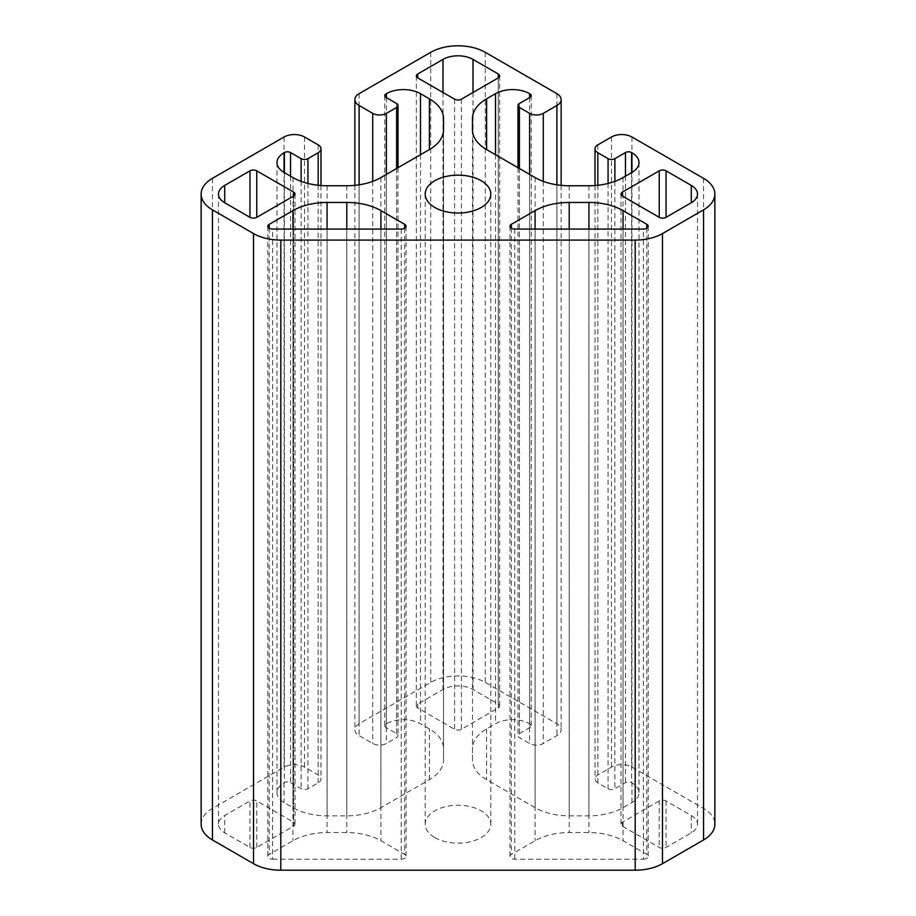 <?xml version="1.0" encoding="UTF-8"?>
<svg xmlns="http://www.w3.org/2000/svg" width="916" height="916" viewBox="0 0 916 916"><rect width="100%" height="100%" fill="white"/><g stroke="black" fill="none" stroke-linecap="round" stroke-linejoin="round"><path stroke-width="0.69" stroke-dasharray="4.58 3.44" d="M272.636 859.174L401.231 859.174A4.82 2.782 0 0 0 406.051 856.391A4.82 2.782 0 0 0 404.632 854.422L380.907 840.716A48.227 27.846 0 0 0 346.798 832.564L327.058 832.564A48.227 27.846 0 0 0 292.96 840.716L269.224 854.422A4.82 2.782 0 0 0 267.815 856.391A4.82 2.782 0 0 0 272.636 859.174L272.636 229.069M643.364 859.174A4.82 2.782 0 0 0 648.196 856.38A4.82 2.782 0 0 0 646.776 854.41L623.052 840.716A48.227 27.846 0 0 0 588.942 832.564L569.202 832.564A48.227 27.846 0 0 0 535.104 840.716L511.368 854.41A4.82 2.782 0 0 0 509.96 856.38A4.82 2.782 0 0 0 514.781 859.174L643.364 859.174L643.364 229.069M293.612 826.152A4.82 2.782 0 0 0 295.021 824.182A4.82 2.782 0 0 0 293.612 822.225L256.778 800.95A4.82 2.782 0 0 0 249.954 800.95L224.718 815.526A21.217 12.252 0 0 0 218.5 824.182A21.217 12.252 0 0 0 224.718 832.85L249.954 847.426A4.82 2.782 0 0 0 256.778 847.426L293.612 826.152L293.612 196.047L293.612 822.225M659.222 800.95L622.388 822.225A4.82 2.782 0 0 0 620.979 824.182A4.82 2.782 0 0 0 622.388 826.152L659.222 847.426A4.82 2.782 0 0 0 666.047 847.426L691.282 832.85A21.217 12.252 0 0 0 697.5 824.182A21.217 12.252 0 0 0 691.282 815.526L666.047 800.95A4.82 2.782 0 0 0 659.222 800.95L659.222 847.426M498.247 708.011A4.82 2.782 0 0 0 499.655 706.041A4.82 2.782 0 0 0 498.247 704.072L473.011 689.508A21.217 12.252 0 0 0 442.989 689.508L417.753 704.072A4.82 2.782 0 0 0 416.345 706.041A4.82 2.782 0 0 0 417.753 708.011L454.588 729.285A4.82 2.782 0 0 0 461.412 729.285L498.247 708.011L498.247 77.906L498.247 704.072M434.814 837.59A32.793 18.938 0 0 0 470.549 841.701A32.793 18.938 0 0 0 490.793 824.205A32.793 18.938 0 0 0 458 805.267A32.793 18.938 0 0 0 425.207 824.205A32.793 18.938 0 0 0 434.814 837.59M201.142 824.205A38.587 22.282 180 0 1 212.443 808.45L284.063 767.104A14.473 8.358 180 0 1 304.524 767.104L318.173 774.982A9.641 5.565 180 0 1 320.989 778.909A9.641 5.565 180 0 1 318.173 782.848L307.936 788.756A4.82 2.782 180 0 1 301.112 788.756L290.544 782.653A4.34 2.508 0 0 0 284.407 782.653L284.063 782.848A24.114 13.923 0 0 0 276.998 792.695A24.114 13.923 0 0 0 284.063 802.542L292.983 807.694A48.227 27.846 0 0 0 327.092 815.847L346.763 815.847A48.227 27.846 0 0 0 380.873 807.694L429.398 779.676A48.227 27.846 0 0 0 443.527 759.982L443.527 748.624A48.227 27.846 0 0 0 429.398 728.93L420.49 723.777A24.114 13.923 0 0 0 386.38 723.777L386.037 723.983A4.34 2.508 0 0 0 384.766 725.747A4.34 2.508 0 0 0 386.037 727.522L396.605 733.624A4.82 2.782 180 0 1 398.025 735.594A4.82 2.782 180 0 1 396.605 737.563L386.38 743.471A9.641 5.565 180 0 1 372.732 743.471L359.095 735.594A14.473 8.358 180 0 1 354.858 729.686A14.473 8.358 180 0 1 359.095 723.777L430.715 682.431A38.587 22.282 180 0 1 485.285 682.431L556.905 723.777A14.473 8.358 180 0 1 561.142 729.686A14.473 8.358 180 0 1 556.905 735.594L543.268 743.471A9.641 5.565 180 0 1 529.62 743.471L519.395 737.563A4.82 2.782 180 0 1 517.975 735.594A4.82 2.782 180 0 1 519.395 733.624L529.963 727.522A4.34 2.508 0 0 0 531.234 725.747A4.34 2.508 0 0 0 529.963 723.983L529.62 723.777A24.114 13.923 0 0 0 495.51 723.777L486.602 728.93A48.227 27.846 0 0 0 472.473 748.624L472.473 759.982A48.227 27.846 0 0 0 486.602 779.676L535.127 807.694A48.227 27.846 0 0 0 569.237 815.847L588.908 815.847A48.227 27.846 0 0 0 623.017 807.694L631.937 802.542A24.114 13.923 0 0 0 639.002 792.695A24.114 13.923 0 0 0 631.937 782.848L631.593 782.653A4.34 2.508 0 0 0 625.456 782.653L614.888 788.756A4.82 2.782 180 0 1 608.064 788.756L597.827 782.848A9.641 5.565 180 0 1 595.011 778.909A9.641 5.565 180 0 1 597.827 774.982L611.476 767.104A14.473 8.358 180 0 1 631.937 767.104L703.557 808.45A38.587 22.282 180 0 1 714.858 824.205M472.473 129.877L472.473 759.982M443.527 118.519L443.527 748.624M443.527 129.877L443.527 759.982L443.527 129.877M401.231 229.069L401.231 859.174M404.632 228.256L404.632 854.422M380.907 229.069L380.907 840.716M346.798 229.069L346.798 832.564M327.058 229.069L327.058 832.564M292.96 229.069L292.96 840.716M269.224 228.256L269.224 854.422M646.776 228.244L646.776 854.41M623.052 229.069L623.052 840.716M588.942 229.069L588.942 832.564M569.202 229.069L569.202 832.564M535.104 229.069L535.104 840.716M511.368 228.244L511.368 854.41M514.781 229.069L514.781 859.174M256.778 847.426L256.778 800.95M249.954 847.426L249.954 800.95M224.718 832.85L224.718 815.526M622.388 826.152L622.388 822.225M666.047 800.95L666.047 847.426M691.282 815.526L691.282 832.85M473.011 92.482L473.011 689.508M442.989 92.482L442.989 689.508M417.753 708.011L417.753 704.072M454.588 99.168L454.588 729.285M461.412 99.168L461.412 729.285M346.763 185.742L346.763 815.847M380.873 177.589L380.873 807.694M327.092 185.742L327.092 815.847M292.983 177.589L292.983 807.694M284.063 782.848L284.063 802.542M284.407 172.632L284.407 782.653M290.544 176.181L290.544 782.653M301.112 181.357L301.112 788.756M307.936 183.452L307.936 788.756M318.173 185.261L318.173 782.848M318.173 144.865L318.173 774.982M304.524 136.999L304.524 767.104M284.063 136.999L284.063 767.104M212.443 178.345L212.443 808.45M703.557 178.345L703.557 808.45M631.937 136.999L631.937 767.104M611.476 136.999L611.476 767.104M597.827 144.865L597.827 774.982M597.827 185.261L597.827 782.848M608.064 183.452L608.064 788.756M614.888 181.357L614.888 788.756M625.456 176.181L625.456 782.653M631.593 172.632L631.593 782.653M631.937 802.542L631.937 782.848M623.017 177.589L623.017 807.694M588.908 185.742L588.908 815.847M569.237 185.742L569.237 815.847M535.127 177.589L535.127 807.694M486.602 728.93L486.602 779.676M495.51 154.712L495.51 723.777M529.62 97.611L529.62 723.777M529.963 727.522L529.963 723.983M519.395 103.519L519.395 733.624M519.395 168.498L519.395 737.563M529.62 174.406L529.62 743.471M543.268 181.357L543.268 743.471M556.905 184.814L556.905 735.594M556.905 93.672L556.905 723.777M485.285 52.327L485.285 682.431M430.715 52.327L430.715 682.431M359.095 93.672L359.095 723.777M359.095 184.814L359.095 735.594M372.732 181.357L372.732 743.471M386.38 174.406L386.38 743.471M396.605 168.498L396.605 737.563M396.605 103.519L396.605 733.624M386.037 723.983L386.037 727.522M386.38 97.611L386.38 723.777M420.49 154.712L420.49 723.777M429.398 779.676L429.398 728.93M406.051 226.286L406.051 856.391M267.815 226.286L267.815 856.391M648.196 226.275L648.196 856.38M509.96 226.275L509.96 856.38M295.021 194.078L295.021 824.182M218.5 194.078L218.5 824.182M620.979 194.078L620.979 824.182M697.5 194.078L697.5 824.182M499.655 75.936L499.655 706.041M416.345 75.936L416.345 706.041M425.207 194.1L425.207 824.205M490.793 194.1L490.793 824.205M276.998 162.59L276.998 792.695M320.989 185.524L320.989 778.909M595.011 185.524L595.011 778.909M639.002 162.59L639.002 792.695M531.234 95.642L531.234 725.747M517.975 167.685L517.975 735.594M561.142 185.353L561.142 729.686M354.858 185.353L354.858 729.686M398.025 167.685L398.025 735.594M384.766 95.642L384.766 725.747"/><path stroke-width="1.37" d="M401.231 229.069L272.636 229.069A4.82 2.782 180 0 1 267.815 226.286A4.82 2.782 180 0 1 269.224 224.317L292.96 210.611A48.227 27.846 180 0 1 327.058 202.459L346.798 202.459A48.227 27.846 180 0 1 380.907 210.611L404.632 224.317A4.82 2.782 180 0 1 406.051 226.286A4.82 2.782 180 0 1 401.231 229.069M646.776 224.306A4.82 2.782 180 0 1 648.196 226.275A4.82 2.782 180 0 1 643.364 229.069L514.781 229.069A4.82 2.782 180 0 1 509.96 226.275A4.82 2.782 180 0 1 511.368 224.306L535.104 210.611A48.227 27.846 180 0 1 569.202 202.459L588.942 202.459A48.227 27.846 180 0 1 623.052 210.611L646.776 224.306L646.776 228.244M293.612 192.108A4.82 2.782 180 0 1 295.021 194.078A4.82 2.782 180 0 1 293.612 196.047L256.778 217.321A4.82 2.782 180 0 1 249.954 217.321L224.718 202.745A21.217 12.252 180 0 1 218.5 194.078A21.217 12.252 180 0 1 224.718 185.421L249.954 170.845A4.82 2.782 180 0 1 256.778 170.845L293.612 192.108L293.612 196.047M622.388 192.108L659.222 170.845A4.82 2.782 180 0 1 666.047 170.845L691.282 185.421A21.217 12.252 180 0 1 697.5 194.078A21.217 12.252 180 0 1 691.282 202.745L666.047 217.321A4.82 2.782 180 0 1 659.222 217.321L622.388 196.047A4.82 2.782 180 0 1 620.979 194.078A4.82 2.782 180 0 1 622.388 192.108L622.388 196.047M498.247 73.967A4.82 2.782 180 0 1 499.655 75.936A4.82 2.782 180 0 1 498.247 77.906L461.412 99.168A4.82 2.782 180 0 1 454.588 99.168L417.753 77.906A4.82 2.782 180 0 1 416.345 75.936A4.82 2.782 180 0 1 417.753 73.967L442.989 59.403A21.217 12.252 180 0 1 473.011 59.403L498.247 73.967L498.247 77.906M434.814 207.485A32.793 18.938 180 0 1 425.207 194.1A32.793 18.938 180 0 1 458 175.162A32.793 18.938 180 0 1 490.793 194.1A32.793 18.938 180 0 1 470.549 211.596A32.793 18.938 180 0 1 434.814 207.485M346.763 185.742A48.227 27.846 0 0 0 380.873 177.589L429.398 149.571A48.227 27.846 0 0 0 443.527 129.877L443.527 118.519A48.227 27.846 0 0 0 429.398 98.825L420.49 93.672A24.114 13.923 0 0 0 386.38 93.672L386.037 93.867A4.34 2.508 0 0 0 384.766 95.642A4.34 2.508 0 0 0 386.037 97.417L396.605 103.519A4.82 2.782 180 0 1 398.025 105.489A4.82 2.782 180 0 1 396.605 107.458L386.38 113.366A9.641 5.565 180 0 1 372.732 113.366L359.095 105.489A14.473 8.358 180 0 1 354.858 99.581A14.473 8.358 180 0 1 359.095 93.672L430.715 52.327A38.587 22.282 180 0 1 485.285 52.327L556.905 93.672A14.473 8.358 180 0 1 561.142 99.581A14.473 8.358 180 0 1 556.905 105.489L543.268 113.366A9.641 5.565 180 0 1 529.62 113.366L519.395 107.458A4.82 2.782 180 0 1 517.975 105.489A4.82 2.782 180 0 1 519.395 103.519L529.963 97.417A4.34 2.508 0 0 0 531.234 95.642A4.34 2.508 0 0 0 529.963 93.867L529.62 93.672A24.114 13.923 0 0 0 495.51 93.672L486.602 98.825A48.227 27.846 0 0 0 472.473 118.519L472.473 129.877A48.227 27.846 0 0 0 486.602 149.571L535.127 177.589A48.227 27.846 0 0 0 569.237 185.742L588.908 185.742A48.227 27.846 0 0 0 623.017 177.589L631.937 172.437A24.114 13.923 0 0 0 639.002 162.59A24.114 13.923 0 0 0 631.937 152.743L631.593 152.548A4.34 2.508 0 0 0 625.456 152.548L614.888 158.651A4.82 2.782 180 0 1 608.064 158.651L597.827 152.743A9.641 5.565 180 0 1 595.011 148.804A9.641 5.565 180 0 1 597.827 144.865L611.476 136.999A14.473 8.358 180 0 1 631.937 136.999L703.557 178.345A38.587 22.282 180 0 1 714.858 194.1A38.587 22.282 180 0 1 703.557 209.844L662.474 233.569A38.587 22.282 180 0 1 635.189 240.095L280.811 240.095A38.587 22.282 180 0 1 253.526 233.569L212.443 209.844A38.587 22.282 180 0 1 201.142 194.1A38.587 22.282 180 0 1 212.443 178.345L284.063 136.999A14.473 8.358 180 0 1 304.524 136.999L318.173 144.865A9.641 5.565 180 0 1 320.989 148.804A9.641 5.565 180 0 1 318.173 152.743L307.936 158.651A4.82 2.782 180 0 1 301.112 158.651L290.544 152.548A4.34 2.508 0 0 0 284.407 152.548L284.063 152.743A24.114 13.923 0 0 0 276.998 162.59A24.114 13.923 0 0 0 284.063 172.437L292.983 177.589A48.227 27.846 0 0 0 327.092 185.742L346.763 185.742M714.858 194.1L714.858 824.205A38.587 22.282 180 0 1 703.557 839.961L662.474 863.673A38.587 22.282 180 0 1 635.189 870.2L280.811 870.2A38.587 22.282 180 0 1 253.526 863.673L212.443 839.961A38.587 22.282 180 0 1 201.142 824.205L201.142 194.1M472.473 118.519L472.473 129.877L472.473 118.519M404.632 224.317L404.632 228.256M380.907 210.611L380.907 229.069M346.798 202.459L346.798 229.069M327.058 202.459L327.058 229.069M292.96 210.611L292.96 229.069M269.224 224.317L269.224 228.256M623.052 210.611L623.052 229.069M588.942 202.459L588.942 229.069M569.202 202.459L569.202 229.069M535.104 210.611L535.104 229.069M511.368 224.306L511.368 228.244M256.778 170.845L256.778 217.321M249.954 170.845L249.954 217.321M224.718 185.421L224.718 202.745M659.222 170.845L659.222 217.321M691.282 185.421L691.282 202.745M666.047 170.845L666.047 217.321M473.011 59.403L473.011 92.482M442.989 59.403L442.989 92.482M417.753 73.967L417.753 77.906M284.063 152.743L284.063 172.437M284.407 152.548L284.407 172.632M290.544 152.548L290.544 176.181M301.112 158.651L301.112 181.357M307.936 158.651L307.936 183.452M318.173 152.743L318.173 185.261M212.443 209.844L212.443 839.961M253.526 233.569L253.526 863.673M280.811 240.095L280.811 870.2M635.189 240.095L635.189 870.2M662.474 233.569L662.474 863.673M703.557 209.844L703.557 839.961M597.827 152.743L597.827 185.261M608.064 158.651L608.064 183.452M614.888 158.651L614.888 181.357M625.456 152.548L625.456 176.181M631.593 152.548L631.593 172.632M631.937 152.743L631.937 172.437M486.602 98.825L486.602 149.571M495.51 93.672L495.51 154.712M529.62 93.672L529.62 97.611M529.963 93.867L529.963 97.417M519.395 107.458L519.395 168.498M529.62 113.366L529.62 174.406M543.268 113.366L543.268 181.357M556.905 105.489L556.905 184.814M359.095 105.489L359.095 184.814M372.732 113.366L372.732 181.357M386.38 113.366L386.38 174.406M396.605 107.458L396.605 168.498M386.037 93.867L386.037 97.417M386.38 93.672L386.38 97.611M420.49 93.672L420.49 154.712M429.398 98.825L429.398 149.571M320.989 148.804L320.989 185.524M595.011 148.804L595.011 185.524M517.975 105.489L517.975 167.685M561.142 99.581L561.142 185.353M354.858 99.581L354.858 185.353M398.025 105.489L398.025 167.685"/></g></svg>
